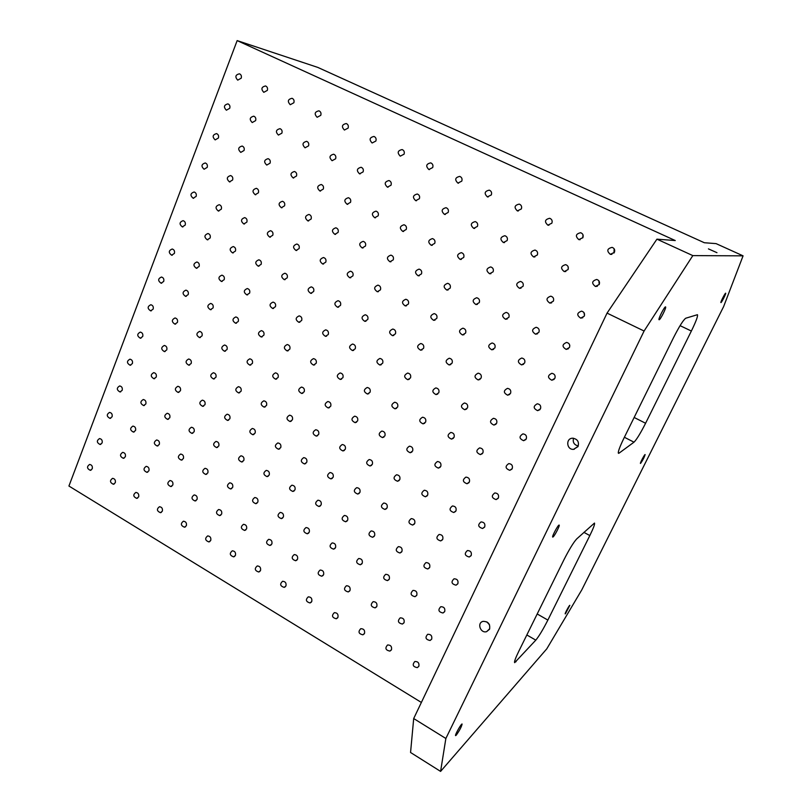 <?xml version="1.0" encoding="UTF-8"?>
<svg xmlns="http://www.w3.org/2000/svg" width="812" height="812" viewBox="0 0 812 812"><rect width="100%" height="100%" fill="white"/><g stroke="black" fill="none" stroke-linecap="round" stroke-linejoin="round"><path stroke-width="1.22" d="M445.859 738.484L413.694 718.549L410.557 752.491L440.591 771.4L445.859 738.484L644.089 331.022L607.051 313.117L656.928 239.164L692.819 255.607L743.071 255.841L716.082 243.62L704.339 242.737L317.766 67.396L237.155 40.6L675.249 240.545L656.928 239.164M743.071 255.841L723.624 306.591L581.788 589.877L546.791 648.829L440.591 771.4M644.089 331.022L692.819 255.607M576.753 538.874C573.505 542.396 569.202 549.44 563.822 560.016L518.787 651.285C515.468 658.116 514.087 661.912 514.656 662.673L535.798 640.15C539.067 636.161 543.086 629.473 547.867 620.084L589.827 535.565C593.46 528.145 595.003 523.984 594.475 523.07L576.753 538.874M565.477 613.699L569.831 605.326C569.476 604.838 564.614 613.831 565.213 613.892L565.477 613.699M456.242 735.164C459.582 730.485 461.531 726.77 462.099 724.03C461.439 723.228 454.598 735.388 455.593 735.621L456.242 735.164M553.084 536.935C554.779 535.676 560.128 525.252 559.153 525.1C558.362 524.278 551.602 536.864 552.718 537.087L553.084 536.935M659.192 319.745C660.481 319.664 666.733 307.088 665.566 306.916C664.652 306.083 657.842 319.563 659.07 319.735L659.192 319.745M720.954 302.582C721.614 302.592 726.334 293.233 725.674 293.203C725.228 292.706 720.224 302.551 720.904 302.582L720.954 302.582M640.597 463.378C642.86 460.12 644.363 457.186 645.114 454.568C644.698 454.07 639.805 463.388 640.455 463.439L640.597 463.378M619.109 453.116L633.989 442.185C636.598 439.637 640.465 433.334 645.591 423.255L691.367 331.042C696.016 321.481 698.046 316.041 697.447 314.701L685.744 318.223C683.328 319.928 679.218 326.475 673.412 337.893L623.89 438.267C619.576 447.199 617.77 452.223 618.46 453.329L619.109 453.116L618.247 452.67M241.205 78.196L237.713 80.144C234.8 76.876 235.389 74.765 239.489 73.811C241.194 74.643 241.773 76.105 241.205 78.196M267.331 90.386L263.788 92.335C260.825 89.056 261.413 86.925 265.585 85.96C267.321 86.803 267.909 88.275 267.331 90.386M293.853 102.759L290.26 104.718C287.235 101.409 287.844 99.267 292.066 98.293C293.842 99.145 294.441 100.637 293.853 102.759M320.77 115.324L317.137 117.283C314.051 113.954 314.66 111.802 318.964 110.818C320.77 111.68 321.379 113.183 320.77 115.324M348.115 128.083L344.42 130.042C341.284 126.702 341.893 124.53 346.267 123.536C348.115 124.398 348.734 125.921 348.115 128.083M375.865 141.034L372.129 142.993C368.932 139.644 369.551 137.461 373.987 136.446C375.875 137.319 376.504 138.852 375.865 141.034M404.061 154.189L400.275 156.158C397.007 152.788 397.626 150.585 402.133 149.56C404.071 150.433 404.711 151.986 404.061 154.189M432.694 167.556L428.858 169.525C425.518 166.135 426.148 163.922 430.725 162.867C432.705 163.76 433.364 165.323 432.694 167.556M461.784 181.127L457.897 183.096C454.487 179.706 455.116 177.473 459.775 176.397C461.795 177.29 462.464 178.873 461.784 181.127M491.331 194.921L487.403 196.89C483.922 193.489 484.541 191.236 489.281 190.14C491.351 191.043 492.031 192.637 491.331 194.921M521.355 208.928L517.386 210.907C513.823 207.496 514.443 205.223 519.254 204.106C521.375 205.01 522.075 206.613 521.355 208.928M551.866 223.168L547.867 225.157C544.202 221.737 544.822 219.453 549.704 218.286C551.886 219.199 552.607 220.823 551.866 223.168M582.884 237.642L578.834 239.631C575.089 236.221 575.688 233.907 580.651 232.709C582.894 233.623 583.635 235.267 582.884 237.642M614.4 252.349L610.33 254.349C606.473 250.938 607.061 248.614 612.106 247.366C614.42 248.279 615.181 249.944 614.4 252.349M229.735 108.28L226.375 110.209C223.381 107.062 223.899 104.951 227.928 103.875C229.694 104.687 230.293 106.149 229.735 108.28M255.618 120.623L252.217 122.551C249.162 119.394 249.68 117.273 253.78 116.177C255.577 116.989 256.186 118.471 255.618 120.623M281.886 133.148L278.435 135.076C275.329 131.909 275.857 129.768 280.008 128.672C281.845 129.484 282.474 130.976 281.886 133.148M308.55 145.866L305.068 147.804C301.891 144.617 302.419 142.465 306.642 141.339C308.519 142.161 309.149 143.673 308.55 145.866M335.63 158.776L332.098 160.715C328.86 157.518 329.388 155.356 333.671 154.209C335.589 155.041 336.239 156.564 335.63 158.776M363.116 171.88L359.543 173.829C356.245 170.621 356.762 168.439 361.117 167.272C363.086 168.104 363.746 169.647 363.116 171.88M391.029 185.197L387.425 187.146C384.046 183.928 384.563 181.736 388.989 180.538C390.998 181.38 391.678 182.933 391.029 185.197M419.378 198.707L415.734 200.665C412.283 197.448 412.8 195.235 417.287 194.007C419.347 194.86 420.048 196.423 419.378 198.707M448.173 212.439L444.489 214.398C440.957 211.191 441.474 208.948 446.032 207.689C448.143 208.542 448.853 210.125 448.173 212.439M477.426 226.396L473.711 228.355C470.097 225.147 470.595 222.884 475.223 221.595C477.395 222.447 478.126 224.041 477.426 226.396M507.145 240.565L503.399 242.534C499.695 239.327 500.182 237.053 504.881 235.713C507.104 236.566 507.865 238.18 507.145 240.565M537.351 254.968L533.575 256.937C529.769 253.74 530.246 251.456 535.017 250.066C537.3 250.908 538.082 252.552 537.351 254.968M568.035 269.594L564.238 271.584C560.331 268.407 560.787 266.092 565.629 264.641C567.984 265.494 568.786 267.138 568.035 269.594M599.226 284.474L595.419 286.463C591.39 283.307 591.826 280.972 596.729 279.46C599.165 280.302 599.997 281.977 599.226 284.474M218.398 137.999L215.17 139.908C212.105 136.883 212.551 134.782 216.51 133.594C218.326 134.366 218.956 135.837 218.398 137.999M244.047 150.484L240.778 152.392C237.652 149.367 238.099 147.246 242.118 146.038C243.965 146.82 244.615 148.302 244.047 150.484M270.071 163.161L266.762 165.069C263.575 162.035 264.022 159.903 268.102 158.675C269.99 159.456 270.65 160.959 270.071 163.161M296.481 176.021L293.142 177.94C289.884 174.895 290.331 172.753 294.472 171.494C296.41 172.286 297.08 173.798 296.481 176.021M323.298 189.084L319.918 191.003C316.599 187.958 317.035 185.796 321.237 184.507C323.217 185.298 323.907 186.831 323.298 189.084M350.52 202.34L347.11 204.269C343.72 201.224 344.146 199.041 348.419 197.722C350.449 198.514 351.149 200.056 350.52 202.34M378.169 215.809L374.728 217.738C371.257 214.693 371.683 212.49 376.007 211.14C378.087 211.932 378.808 213.495 378.169 215.809M406.233 229.471L402.772 231.41C399.21 228.365 399.626 226.152 404.021 224.762C406.152 225.563 406.893 227.137 406.233 229.471M434.745 243.356L431.253 245.305C427.609 242.27 428.015 240.027 432.471 238.596C434.664 239.398 435.425 240.981 434.745 243.356M463.703 257.465L460.191 259.414C456.456 256.389 456.841 254.136 461.358 252.654C463.611 253.445 464.393 255.049 463.703 257.465M493.128 271.787L489.595 273.745C485.759 270.741 486.134 268.467 490.702 266.925C493.026 267.716 493.828 269.34 493.128 271.787M523.019 286.352L519.467 288.311C515.529 285.327 515.884 283.033 520.512 281.429C522.908 282.221 523.74 283.855 523.019 286.352M553.388 301.14L549.836 303.099C545.786 300.156 546.1 297.842 550.8 296.167C553.266 296.948 554.129 298.603 553.388 301.14M584.254 316.172L580.702 318.142C576.53 315.239 576.814 312.904 581.565 311.138C584.122 311.909 585.016 313.584 584.254 316.172M207.202 167.373L204.096 169.251C200.97 166.348 201.346 164.257 205.233 162.958C207.09 163.699 207.75 165.171 207.202 167.373M232.608 180L229.471 181.888C226.284 178.985 226.66 176.864 230.598 175.544C232.496 176.295 233.166 177.777 232.608 180M258.389 192.809L255.222 194.707C251.964 191.794 252.339 189.673 256.328 188.313C258.277 189.064 258.967 190.566 258.389 192.809M284.555 205.822L281.358 207.72C278.029 204.807 278.394 202.665 282.454 201.285C284.444 202.036 285.144 203.548 284.555 205.822M311.118 219.027L307.9 220.925C304.49 218.022 304.845 215.86 308.956 214.439C311.006 215.2 311.717 216.723 311.118 219.027M338.086 232.425L334.838 234.333C331.357 231.43 331.702 229.258 335.874 227.796C337.965 228.558 338.705 230.1 338.086 232.425M365.461 246.036L362.193 247.944C358.63 245.062 358.955 242.859 363.187 241.357C365.339 242.118 366.09 243.671 365.461 246.036M393.252 259.85L389.963 261.768C386.319 258.896 386.634 256.683 390.917 255.13C393.13 255.881 393.901 257.455 393.252 259.85M421.489 273.888L418.18 275.806C414.445 272.944 414.739 270.721 419.083 269.117C421.347 269.858 422.149 271.452 421.489 273.888M450.163 288.138L446.844 290.067C443.007 287.225 443.281 284.982 447.676 283.317C450.01 284.058 450.843 285.662 450.163 288.138M479.283 302.622L475.954 304.541C472.016 301.739 472.269 299.476 476.715 297.74C479.121 298.481 479.983 300.105 479.283 302.622M508.87 317.319L505.541 319.258C501.491 316.487 501.714 314.203 506.211 312.397C508.698 313.117 509.581 314.762 508.87 317.319M538.924 332.27L535.605 334.209C531.444 331.489 531.627 329.175 536.164 327.287C538.742 327.997 539.665 329.652 538.924 332.27M569.476 347.455L566.167 349.393C561.884 346.734 562.026 344.41 566.603 342.42C569.263 343.1 570.227 344.785 569.476 347.455M196.139 196.392L193.154 198.25C189.967 195.469 190.282 193.378 194.088 191.977C195.996 192.688 196.677 194.159 196.139 196.392M221.311 209.161L218.306 211.018C215.048 208.237 215.353 206.136 219.22 204.695C221.168 205.416 221.869 206.898 221.311 209.161M246.858 222.112L243.823 223.98C240.504 221.199 240.799 219.078 244.706 217.606C246.706 218.326 247.416 219.829 246.858 222.112M272.781 235.257L269.726 237.124C266.326 234.353 266.61 232.222 270.579 230.709C272.629 231.43 273.36 232.942 272.781 235.257M299.09 248.604L296.015 250.472C292.543 247.711 292.817 245.559 296.837 244.016C298.928 244.727 299.679 246.259 299.09 248.604M325.795 262.144L322.699 264.022C319.157 261.271 319.41 259.099 323.48 257.516C325.632 258.226 326.404 259.769 325.795 262.144M352.905 275.897L349.799 277.775C346.166 275.045 346.409 272.862 350.53 271.218C352.743 271.918 353.535 273.482 352.905 275.897M380.442 289.854L377.316 291.741C373.591 289.031 373.814 286.829 377.986 285.134C380.26 285.834 381.082 287.407 380.442 289.854M408.395 304.033L405.269 305.921C401.443 303.241 401.646 301.019 405.858 299.263C408.203 299.953 409.045 301.546 408.395 304.033M436.785 318.426L433.649 320.324C429.731 317.675 429.903 315.432 434.166 313.605C436.582 314.285 437.455 315.898 436.785 318.426M465.611 333.052L462.485 334.95C458.465 332.341 458.597 330.078 462.911 328.18C465.398 328.85 466.301 330.474 465.611 333.052M494.904 347.901L491.788 349.81C487.647 347.242 487.748 344.968 492.092 342.979C494.67 343.628 495.604 345.273 494.904 347.901M524.653 362.994L521.558 364.903C517.295 362.396 517.356 360.102 521.74 358.021C524.4 358.65 525.374 360.305 524.653 362.994M554.89 378.321L551.815 380.229C547.43 377.803 547.44 375.489 551.845 373.297C554.606 373.896 555.621 375.58 554.89 378.321M185.197 225.066L182.335 226.903C179.107 224.234 179.35 222.153 183.076 220.651C185.024 221.331 185.735 222.813 185.197 225.066M210.146 237.967L207.263 239.804C203.954 237.145 204.198 235.044 207.973 233.511C209.963 234.191 210.694 235.683 210.146 237.967M235.45 251.06L232.557 252.897C229.177 250.248 229.4 248.137 233.227 246.554C235.267 247.234 236.018 248.736 235.45 251.06M261.139 264.336L258.216 266.184C254.765 263.545 254.978 261.413 258.855 259.799C260.946 260.469 261.708 261.992 261.139 264.336M287.204 277.816L284.271 279.663C280.739 277.044 280.932 274.892 284.86 273.228C287.012 273.908 287.793 275.43 287.204 277.816M313.655 291.498L310.712 293.345C307.098 290.747 307.281 288.585 311.24 286.869C313.452 287.529 314.264 289.082 313.655 291.498M340.512 305.383L337.559 307.24C333.864 304.662 334.016 302.48 338.025 300.704C340.299 301.364 341.131 302.927 340.512 305.383M367.775 319.481L364.821 321.339C361.035 318.791 361.157 316.599 365.217 314.762C367.552 315.411 368.404 316.984 367.775 319.481M395.464 333.803L392.5 335.66C388.613 333.143 388.725 330.931 392.815 329.033C395.221 329.672 396.104 331.255 395.464 333.803M423.57 348.338L420.616 350.195C416.627 347.719 416.698 345.496 420.829 343.517C423.316 344.136 424.229 345.75 423.57 348.338M452.122 363.096L449.178 364.964C445.088 362.538 445.118 360.295 449.28 358.234C451.848 358.833 452.791 360.457 452.122 363.096M481.11 378.087L478.197 379.955C473.985 377.59 473.975 375.327 478.166 373.175C480.816 373.753 481.8 375.398 481.11 378.087M510.565 393.323L507.673 395.19C503.349 392.896 503.288 390.613 507.5 388.359C510.251 388.907 511.276 390.572 510.565 393.323M540.487 408.801L537.635 410.659C533.179 408.446 533.068 406.162 537.29 403.787C540.142 404.305 541.208 405.98 540.487 408.801M174.387 253.415L171.647 255.222C168.368 252.664 168.551 250.593 172.195 249C174.184 249.649 174.915 251.121 174.387 253.415M199.113 266.448L196.352 268.254C193.002 265.707 193.175 263.626 196.859 261.992C198.899 262.631 199.65 264.123 199.113 266.448M224.193 279.663L221.412 281.47C217.992 278.942 218.144 276.841 221.879 275.166C223.97 275.806 224.741 277.308 224.193 279.663M249.639 293.071L246.848 294.888C243.356 292.381 243.488 290.26 247.264 288.534C249.416 289.173 250.197 290.686 249.639 293.071M275.461 306.682L272.67 308.499C269.087 306.012 269.208 303.881 273.025 302.105C275.227 302.734 276.039 304.256 275.461 306.682M301.668 320.496L298.867 322.313C295.203 319.857 295.304 317.705 299.161 315.868C301.425 316.487 302.257 318.03 301.668 320.496M328.271 334.514L325.47 336.341C321.714 333.905 321.785 331.743 325.683 329.845C328.018 330.454 328.87 332.017 328.271 334.514M355.27 348.754L352.479 350.571C348.632 348.175 348.673 345.993 352.611 344.034C355.006 344.633 355.889 346.206 355.27 348.754M382.685 363.197L379.894 365.024C375.956 362.67 375.966 360.477 379.935 358.437C382.401 359.016 383.325 360.609 382.685 363.197M410.527 377.874L407.746 379.691C403.706 377.387 403.676 375.174 407.675 373.063C410.222 373.621 411.166 375.225 410.527 377.874M438.795 392.764L436.034 394.591C431.882 392.348 431.811 390.115 435.831 387.913C438.47 388.451 439.454 390.075 438.795 392.764M467.499 407.898L464.768 409.725C460.505 407.543 460.394 405.3 464.423 402.996C467.144 403.503 468.169 405.147 467.499 407.898M496.66 423.265L493.96 425.082C489.585 422.991 489.413 420.738 493.463 418.312C496.274 418.799 497.34 420.443 496.66 423.265M526.277 438.876L523.628 440.693C519.122 438.693 518.898 436.42 522.938 433.882C525.861 434.318 526.978 435.983 526.277 438.876M163.709 281.429L161.08 283.205C157.761 280.769 157.883 278.709 161.446 277.024C163.466 277.633 164.227 279.105 163.709 281.429M188.201 294.583L185.562 296.36C182.172 293.934 182.284 291.863 185.887 290.138C187.958 290.747 188.739 292.229 188.201 294.583M213.059 307.931L210.409 309.707C206.938 307.301 207.03 305.21 210.673 303.434C212.805 304.043 213.597 305.535 213.059 307.931M238.271 321.471L235.612 323.247C232.07 320.862 232.141 318.761 235.825 316.934C238.007 317.533 238.829 319.045 238.271 321.471M263.859 335.204L261.2 336.99C257.577 334.635 257.617 332.514 261.342 330.626C263.585 331.215 264.428 332.747 263.859 335.204M289.823 349.15L287.164 350.936C283.459 348.602 283.479 346.47 287.225 344.521C289.539 345.1 290.402 346.643 289.823 349.15M316.172 363.299L313.513 365.085C309.717 362.791 309.717 360.64 313.493 358.63C315.878 359.198 316.771 360.751 316.172 363.299M342.928 377.661L340.269 379.448C336.381 377.194 336.351 375.032 340.157 372.952C342.603 373.5 343.527 375.063 342.928 377.661M370.079 392.237L367.44 394.023C363.451 391.82 363.38 389.648 367.217 387.486C369.744 388.014 370.698 389.598 370.079 392.237M397.647 407.035L395.028 408.822C390.937 406.68 390.826 404.488 394.683 402.234C397.291 402.742 398.276 404.346 397.647 407.035M425.64 422.067L423.042 423.854C418.85 421.773 418.687 419.571 422.565 417.226C425.255 417.703 426.28 419.317 425.64 422.067M454.06 437.333L451.502 439.109C447.199 437.11 446.986 434.887 450.863 432.441C453.654 432.887 454.71 434.522 454.06 437.333M482.927 452.832L480.41 454.598C475.994 452.69 475.72 450.457 479.608 447.899C482.49 448.305 483.597 449.949 482.927 452.832M512.25 468.575L509.794 470.331C505.247 468.534 504.912 466.281 508.789 463.601C511.773 463.967 512.93 465.621 512.25 468.575M153.143 309.128L150.626 310.864C147.276 308.54 147.337 306.489 150.819 304.723C152.879 305.302 153.661 306.774 153.143 309.128M177.432 322.405L174.905 324.15C171.474 321.836 171.525 319.766 175.037 317.949C177.148 318.527 177.95 320.009 177.432 322.405M202.056 335.863L199.529 337.609C196.027 335.326 196.047 333.245 199.6 331.377C201.772 331.946 202.584 333.448 202.056 335.863M227.045 349.525L224.508 351.271C220.935 349.018 220.935 346.917 224.518 344.998C226.741 345.557 227.583 347.069 227.045 349.525M252.4 363.39L249.863 365.136C246.209 362.903 246.178 360.802 249.791 358.823C252.085 359.361 252.948 360.893 252.4 363.39M278.12 377.448L275.593 379.204C271.847 377.012 271.797 374.89 275.441 372.84C277.795 373.378 278.689 374.911 278.12 377.448M304.226 391.729L301.709 393.475C297.872 391.323 297.791 389.192 301.465 387.07C303.881 387.588 304.804 389.141 304.226 391.729M330.728 406.213L328.21 407.959C324.292 405.858 324.181 403.706 327.865 401.514C330.362 402.011 331.316 403.584 330.728 406.213M357.615 420.92L355.128 422.666C351.109 420.616 350.957 418.454 354.661 416.18C357.239 416.657 358.224 418.231 357.615 420.92M384.918 435.841L382.452 437.587C378.341 435.608 378.138 433.425 381.863 431.06C384.512 431.507 385.538 433.111 384.918 435.841M412.638 451.005L410.202 452.741C405.98 450.822 405.736 448.64 409.461 446.174C412.202 446.59 413.267 448.204 412.638 451.005M440.784 466.392L438.389 468.118C434.065 466.291 433.76 464.088 437.485 461.52C440.317 461.906 441.423 463.53 440.784 466.392M469.377 482.013L467.022 483.739C462.586 482.003 462.221 479.801 465.936 477.111C468.869 477.446 470.016 479.08 469.377 482.013M498.406 497.888L496.112 499.593C491.554 497.969 491.128 495.756 494.823 492.945C497.857 493.229 499.055 494.884 498.406 497.888M142.709 336.503L140.293 338.208C136.913 335.985 136.923 333.945 140.314 332.098C142.415 332.656 143.206 334.118 142.709 336.503M166.775 349.891L164.359 351.606C160.908 349.404 160.888 347.353 164.318 345.455C166.46 345.993 167.282 347.475 166.775 349.891M191.185 363.482L188.77 365.187C185.237 363.015 185.207 360.954 188.658 358.995C190.861 359.533 191.703 361.025 191.185 363.482M215.941 377.255L213.526 378.971C209.922 376.829 209.861 374.748 213.343 372.738C215.606 373.256 216.479 374.768 215.941 377.255M241.062 391.242L238.657 392.947C234.972 390.846 234.881 388.755 238.393 386.674C240.717 387.182 241.611 388.704 241.062 391.242M266.559 405.421L264.154 407.137C260.388 405.066 260.266 402.965 263.798 400.823C266.194 401.311 267.107 402.843 266.559 405.421M292.421 419.814L290.026 421.529C286.169 419.51 286.017 417.388 289.569 415.176C292.036 415.642 292.99 417.195 292.421 419.814M318.669 434.42L316.294 436.135C312.346 434.166 312.163 432.035 315.726 429.741C318.263 430.187 319.248 431.751 318.669 434.42M345.313 449.249L342.958 450.954C338.919 449.046 338.685 446.904 342.268 444.529C344.877 444.946 345.892 446.529 345.313 449.249M372.353 464.302L370.028 465.997C365.897 464.159 365.613 462.008 369.196 459.531C371.896 459.927 372.952 461.52 372.353 464.302M399.808 479.577L397.525 481.272C393.282 479.506 392.957 477.344 396.54 474.776C399.321 475.132 400.407 476.735 399.808 479.577M427.68 495.087L425.437 496.771C421.093 495.097 420.707 492.925 424.28 490.245C427.163 490.57 428.289 492.184 427.68 495.087M455.989 510.839L453.796 512.504C449.34 510.941 448.894 508.759 452.446 505.967C455.43 506.231 456.608 507.855 455.989 510.839M484.723 526.836L482.592 528.49C478.035 527.029 477.517 524.846 481.039 521.923C484.125 522.136 485.353 523.781 484.723 526.836M132.386 363.563L130.082 365.238C126.672 363.116 126.631 361.096 129.93 359.168C132.062 359.686 132.874 361.157 132.386 363.563M156.239 377.072L153.935 378.747C150.464 376.656 150.393 374.616 153.722 372.637C155.904 373.144 156.746 374.626 156.239 377.072M180.437 390.765L178.122 392.45C174.58 390.379 174.489 388.329 177.848 386.299C180.081 386.796 180.944 388.288 180.437 390.765M204.979 404.66L202.675 406.345C199.052 404.315 198.93 402.244 202.31 400.154C204.604 400.641 205.497 402.143 204.979 404.66M229.867 418.759L227.573 420.433C223.868 418.444 223.726 416.373 227.127 414.211C229.481 414.678 230.405 416.191 229.867 418.759M255.13 433.06L252.847 434.735C249.061 432.786 248.878 430.705 252.299 428.472C254.724 428.919 255.668 430.451 255.13 433.06M280.759 447.574L278.486 449.239C274.618 447.351 274.395 445.25 277.836 442.946C280.333 443.372 281.307 444.915 280.759 447.574M306.763 462.292L304.51 463.967C300.552 462.129 300.298 460.018 303.739 457.633C306.317 458.029 307.322 459.582 306.763 462.292M333.153 477.243L330.931 478.897C326.881 477.131 326.576 475.01 330.027 472.533C332.676 472.909 333.722 474.472 333.153 477.243M359.939 492.407L357.747 494.061C353.606 492.366 353.25 490.225 356.701 487.667C359.442 488.002 360.518 489.585 359.939 492.407M387.131 507.804L384.979 509.449C380.737 507.835 380.331 505.693 383.772 503.024C386.593 503.328 387.72 504.922 387.131 507.804M414.739 523.436L412.628 525.07C408.284 523.537 407.827 521.395 411.248 518.614C414.161 518.878 415.328 520.482 414.739 523.436M442.763 539.31L440.713 540.924C436.267 539.503 435.739 537.341 439.14 534.458C442.154 534.661 443.362 536.275 442.763 539.31M471.224 555.418L469.234 557.012C464.687 555.712 464.088 553.551 467.448 550.536C470.564 550.688 471.823 552.312 471.224 555.418M122.186 390.318L119.973 391.963C116.552 389.943 116.461 387.933 119.679 385.933C121.83 386.421 122.663 387.882 122.186 390.318M145.835 403.94L143.622 405.584C140.131 403.584 140.009 401.564 143.257 399.514C145.46 399.991 146.322 401.463 145.835 403.94M169.809 417.744L167.607 419.388C164.044 417.429 163.892 415.399 167.16 413.288C169.424 413.744 170.307 415.236 169.809 417.744M194.139 431.751L191.936 433.395C188.303 431.476 188.12 429.426 191.409 427.254C193.733 427.701 194.647 429.203 194.139 431.751M218.804 445.961L216.621 447.605C212.906 445.717 212.693 443.667 215.992 441.423C218.387 441.85 219.321 443.362 218.804 445.961M243.833 460.374L241.661 462.008C237.865 460.181 237.622 458.11 240.941 455.806C243.397 456.212 244.361 457.735 243.833 460.374M269.229 475L267.077 476.634C263.19 474.858 262.915 472.777 266.234 470.392C268.762 470.767 269.767 472.31 269.229 475M294.989 489.839L292.868 491.463C288.899 489.748 288.575 487.657 291.904 485.19C294.502 485.546 295.538 487.088 294.989 489.839M321.136 504.891L319.045 506.515C314.985 504.861 314.62 502.76 317.939 500.212C320.628 500.527 321.694 502.09 321.136 504.891M347.678 520.177L345.618 521.781C341.466 520.218 341.05 518.107 344.359 515.458C347.13 515.742 348.236 517.315 347.678 520.177M374.606 535.687L372.586 537.28C368.343 535.798 367.877 533.677 371.175 530.926C374.027 531.18 375.174 532.763 374.606 535.687M401.95 551.429L399.981 553.013C395.637 551.622 395.109 549.501 398.387 546.638C401.331 546.841 402.519 548.435 401.95 551.429M429.71 567.415L427.792 568.979C423.356 567.7 422.758 565.568 426.006 562.594C429.051 562.746 430.279 564.35 429.71 567.415M457.887 583.645L456.039 585.188C451.502 584.021 450.833 581.899 454.04 578.804C457.176 578.885 458.465 580.499 457.887 583.645M112.097 416.769L109.975 418.383C106.555 416.454 106.402 414.455 109.539 412.405C111.711 412.851 112.563 414.313 112.097 416.769M135.543 430.492L133.422 432.106C129.93 430.208 129.758 428.208 132.904 426.087C135.137 426.533 136.02 427.995 135.543 430.492M159.314 444.418L157.203 446.021C153.63 444.164 153.427 442.144 156.604 439.972C158.888 440.398 159.802 441.88 159.314 444.418M183.421 458.526L181.32 460.14C177.676 458.313 177.442 456.283 180.629 454.05C182.984 454.456 183.918 455.948 183.421 458.526M207.872 472.848L205.791 474.452C202.066 472.675 201.802 470.635 205 468.331C207.415 468.717 208.369 470.219 207.872 472.848M232.679 487.373L230.608 488.966C226.802 487.241 226.507 485.19 229.715 482.815C232.202 483.181 233.186 484.693 232.679 487.373M257.84 502.1L255.8 503.694C251.913 502.029 251.568 499.969 254.785 497.512C257.333 497.847 258.358 499.38 257.84 502.1M283.368 517.051L281.348 518.635C277.379 517.031 277.004 514.96 280.211 512.423C282.84 512.727 283.895 514.27 283.368 517.051M309.27 532.215L307.291 533.788C303.231 532.266 302.805 530.185 306.002 527.556C308.712 527.83 309.808 529.383 309.27 532.215M335.559 547.613L333.61 549.166C329.469 547.724 328.992 545.634 332.179 542.913C334.97 543.147 336.097 544.71 335.559 547.613M362.243 563.234L360.335 564.776C356.103 563.416 355.565 561.325 358.731 558.504C361.614 558.697 362.781 560.27 362.243 563.234M389.324 579.088L387.466 580.61C383.142 579.352 382.543 577.261 385.69 574.328C388.654 574.47 389.872 576.053 389.324 579.088M416.81 595.186L415.013 596.688C410.598 595.541 409.938 593.44 413.034 590.395C416.099 590.486 417.358 592.08 416.81 595.186M444.722 611.527L442.987 612.999C438.48 611.974 437.749 609.873 440.794 606.706C443.961 606.737 445.27 608.34 444.722 611.527M102.129 442.926L100.099 444.509C96.658 442.662 96.466 440.683 99.511 438.571C101.713 438.998 102.576 440.449 102.129 442.926M125.363 456.76L123.343 458.333C119.841 456.527 119.618 454.537 122.673 452.365C124.936 452.771 125.83 454.233 125.363 456.76M148.931 470.777L146.921 472.351C143.338 470.584 143.085 468.585 146.17 466.352C148.484 466.738 149.398 468.219 148.931 470.777M172.824 484.997L170.825 486.571C167.181 484.845 166.896 482.835 169.982 480.531C172.357 480.907 173.301 482.389 172.824 484.997M197.062 499.421L195.083 500.984C191.348 499.309 191.033 497.289 194.129 494.924C196.575 495.269 197.549 496.771 197.062 499.421M221.646 514.047L219.687 515.61C215.88 513.986 215.525 511.956 218.621 509.51C221.128 509.834 222.143 511.347 221.646 514.047M246.584 528.886L244.645 530.439C240.758 528.876 240.362 526.836 243.468 524.319C246.046 524.613 247.081 526.135 246.584 528.886M271.878 543.938L269.97 545.481C266.001 543.989 265.565 541.939 268.66 539.33C271.309 539.604 272.385 541.137 271.878 543.938M297.547 559.214L295.669 560.747C291.62 559.326 291.132 557.276 294.218 554.576C296.948 554.809 298.055 556.352 297.547 559.214M323.592 574.713L321.755 576.226C317.614 574.896 317.086 572.836 320.151 570.044C322.963 570.227 324.11 571.79 323.592 574.713M350.023 590.446L348.226 591.938C344.004 590.7 343.415 588.629 346.45 585.736C349.353 585.878 350.54 587.452 350.023 590.446M376.839 606.402L375.103 607.883C370.8 606.737 370.14 604.666 373.144 601.672C376.139 601.763 377.367 603.346 376.839 606.402M404.071 622.611L402.387 624.063C397.992 623.027 397.281 620.957 400.235 617.851C403.32 617.881 404.599 619.475 404.071 622.611M431.71 639.054L430.096 640.485C425.62 639.572 424.828 637.501 427.731 634.273C430.908 634.243 432.238 635.837 431.71 639.054M92.263 468.788L90.315 470.341C86.874 468.585 86.64 466.616 89.604 464.444C91.817 464.84 92.71 466.291 92.263 468.788M115.304 482.724L113.365 484.267C109.864 482.551 109.59 480.572 112.563 478.339C114.847 478.715 115.751 480.176 115.304 482.724M138.669 496.842L136.741 498.385C133.168 496.711 132.863 494.721 135.848 492.427C138.182 492.793 139.126 494.264 138.669 496.842M162.349 511.164L160.451 512.697C156.797 511.073 156.462 509.083 159.456 506.718C161.852 507.053 162.816 508.535 162.349 511.164M186.374 525.689L184.486 527.221C180.761 525.638 180.396 523.638 183.39 521.202C185.857 521.517 186.851 523.019 186.374 525.689M210.744 540.416L208.877 541.939C205.071 540.416 204.675 538.407 207.669 535.9C210.196 536.194 211.221 537.696 210.744 540.416M235.45 555.357L233.612 556.87C229.735 555.418 229.288 553.398 232.283 550.81C234.881 551.064 235.937 552.586 235.45 555.357M260.52 570.521L258.713 572.013C254.755 570.633 254.268 568.603 257.252 565.934C259.921 566.157 261.017 567.689 260.52 570.521M285.956 585.899L284.18 587.38C280.14 586.071 279.612 584.031 282.576 581.28C285.327 581.463 286.453 583.006 285.956 585.899M311.757 601.499L310.022 602.961C305.911 601.733 305.322 599.692 308.266 596.85C311.097 596.993 312.255 598.545 311.757 601.499M337.944 617.323L336.259 618.774C332.057 617.638 331.408 615.597 334.331 612.654C337.244 612.745 338.442 614.308 337.944 617.323M364.517 633.39L362.883 634.822C358.599 633.786 357.899 631.746 360.772 628.691C363.776 628.732 365.024 630.305 364.517 633.39M391.485 649.702L389.912 651.102C385.548 650.179 384.776 648.128 387.598 644.972C390.694 644.961 391.993 646.535 391.485 649.702M418.86 666.246L417.348 667.626C412.902 666.814 412.07 664.774 414.83 661.506C418.028 661.425 419.368 663.008 418.86 666.246M421.377 702.451L68.929 486.033L237.155 40.6M574.257 449.28L574.5 448.772M413.694 718.549L607.051 313.117M489.504 629.259L486.621 631.655C480.43 633.624 476.695 622.763 483.079 621.363C488.296 621.464 490.438 624.093 489.504 629.259M578.073 446.397L573.556 449.351C566.441 449.929 565.538 438.145 572.714 438.206C577.474 439.018 579.26 441.748 578.073 446.397M716.966 252.684L708.44 248.888L716.966 252.684M489.555 624.885L486.875 621.89M578.256 445.971C574.145 444.905 572.562 442.327 573.516 438.247M568.167 266.864L568.217 269.117M598.901 280.83L599.195 284.535M583.97 312.62L584.498 315.472M569.415 344.329L569.801 345.679M614.136 248.776L613.973 253.05M583.006 234.851L582.752 237.896M523.638 440.693L525.841 439.576M624.387 437.262L633.989 442.185M589.827 535.565L583.909 532.357M537.199 613.973L547.867 620.084M680.08 325.653L691.367 331.042M526.846 634.964L535.798 640.15M514.717 660.917L516.077 661.719M634.152 417.469L645.591 423.255M390.958 261.758L389.963 261.768M365.989 321.197L364.821 321.339M393.81 335.447L392.5 335.66M338.614 307.139L337.559 307.24M422.078 349.901L420.616 350.195M450.812 364.558L449.178 364.964M480.024 379.407L478.197 379.955M509.723 394.439L507.673 395.19M539.899 409.664L537.635 410.659M172.266 255.222L171.647 255.222M197.032 268.244L196.352 268.254M222.163 281.439L221.412 281.47M247.67 294.837L246.848 294.888M273.573 308.428L272.67 308.499M299.872 322.202L298.867 322.313M326.576 336.178L325.47 336.341M353.697 350.358L352.479 350.571M381.254 364.73L379.894 365.024M409.248 379.305L407.746 379.691M437.698 394.084L436.034 394.591M466.606 409.055L464.768 409.725M495.99 424.219L493.96 425.082M161.74 283.185L161.08 283.205M186.283 296.319L185.562 296.36M211.191 309.646L210.409 309.707M236.475 323.166L235.612 323.247M262.144 336.868L261.2 336.99M288.199 350.764L287.164 350.936M314.66 364.862L313.513 365.085M341.527 379.163L340.269 379.448M368.821 393.658L367.44 394.023M396.55 408.355L395.028 408.822M424.706 423.245L423.042 423.854M453.319 438.338L451.502 439.109M482.389 453.634L480.41 454.598M511.915 469.123L509.794 470.331M151.326 310.813L150.626 310.864M175.656 324.069L174.905 324.15M200.351 337.518L199.529 337.609M225.401 351.149L224.508 351.271M250.837 364.974L249.863 365.136M276.659 378.991L275.593 379.204M302.876 393.201L301.709 393.475M329.489 407.614L328.21 407.959M356.519 422.23L355.128 422.666M383.974 437.039L382.452 437.587M411.857 452.061L410.202 452.741M440.175 467.276L438.389 468.118M468.94 482.704L467.022 483.739M498.152 498.324L496.112 499.593M141.014 338.137L140.293 338.208M165.14 351.505L164.359 351.606M189.612 365.055L188.77 365.187M214.449 378.808L213.526 378.971M239.652 392.744L238.657 392.947M265.24 406.873L264.154 407.137M291.214 421.205L290.026 421.529M317.573 435.729L316.294 436.135M344.349 450.457L342.958 450.954M371.531 465.388L370.028 465.997M399.139 480.531L397.525 481.272M427.163 495.868L425.437 496.771M455.633 511.418L453.796 512.504M484.541 527.181L482.592 528.49M130.823 365.136L130.082 365.238M154.737 378.615L153.935 378.747M178.995 392.277L178.122 392.45M203.609 406.142L202.675 406.345M228.588 420.19L227.573 420.433M253.933 434.43L252.847 434.735M279.663 448.874L278.486 449.239M305.789 463.51L304.51 463.967M332.301 478.349L330.931 478.897M359.219 493.402L357.747 494.061M386.553 508.657L384.979 509.449M414.303 524.116L412.628 525.07M442.479 539.797L440.713 540.924M471.082 555.692L469.234 557.012M120.734 391.831L119.973 391.963M144.434 405.421L143.622 405.584M168.48 419.195L167.607 419.388M192.88 433.151L191.936 433.395M217.636 447.31L216.621 447.605M242.758 461.663L241.661 462.008M268.244 476.218L267.077 476.634M294.127 490.966L292.868 491.463M320.385 505.917L319.045 506.515M347.049 521.081L345.618 521.781M374.109 536.448L372.586 537.28M401.585 552.038L399.981 553.013M429.467 567.832L427.792 568.979M457.785 583.848L456.039 585.188M110.747 418.221L109.975 418.383M134.244 431.913L133.422 432.106M158.086 445.798L157.203 446.021M182.264 459.866L181.32 460.14M206.806 474.127L205.791 474.452M231.694 488.58L230.608 488.966M256.957 503.237L255.8 503.694M282.586 518.097L281.348 518.635M308.601 533.159L307.291 533.788M335.001 548.435L333.61 549.166M361.797 563.914L360.335 564.776M388.999 579.616L387.466 580.61M416.617 595.531L415.013 596.688M444.641 611.68L442.987 612.999M100.871 444.326L100.099 444.509M124.165 458.12L123.343 458.333M147.794 472.097L146.921 472.351M171.768 486.266L170.825 486.571M196.088 500.628L195.083 500.984M220.752 515.194L219.687 515.61M245.782 529.952L244.645 530.439M271.178 544.913L269.97 545.481M296.938 560.087L295.669 560.747M323.095 575.464L321.755 576.226M349.637 591.065L348.226 591.938M376.575 606.879L375.103 607.883M403.909 622.905L402.387 624.063M431.659 639.166L430.096 640.485M91.096 470.128L90.315 470.341M114.198 484.023L113.365 484.267M137.624 498.101L136.741 498.385M161.375 512.372L160.451 512.697M185.481 526.836L184.486 527.221M209.922 541.502L208.877 541.939M234.729 556.362L233.612 556.87M259.881 571.425L258.713 572.013M285.418 586.7L284.18 587.38M311.321 602.189L310.022 602.961M337.609 617.891L336.259 618.774M364.283 633.807L362.883 634.822M391.354 649.955L389.912 651.102M418.819 666.327L417.348 667.626M489.707 628.762L486.621 631.655M577.941 446.651L573.556 449.351M311.656 293.284L310.712 293.345M285.113 279.632L284.271 279.663M258.987 266.174L258.216 266.184M233.247 252.897L232.557 252.897M207.892 239.824L207.263 239.804M182.913 226.924L182.335 226.903M554.099 379.387L551.815 380.229M523.578 364.294L521.558 364.903M493.574 349.383L491.788 349.81M464.058 334.656L462.485 334.95M435.039 320.131L433.649 320.324M406.497 305.799L405.269 305.921M378.412 291.67L377.316 291.741M350.774 277.734L349.799 277.775M323.572 264.012L322.699 264.022M296.786 250.482L296.015 250.472M270.416 237.145L269.726 237.124M244.453 224.01L243.823 223.98M218.875 211.059L218.306 211.018M193.672 198.29L193.154 198.25M568.41 348.744L566.167 349.393M537.554 333.773L535.605 334.209M507.236 318.984L505.541 319.258M477.426 304.368L475.954 304.541M448.122 289.965L446.844 290.067M419.307 275.755L418.18 275.806M363.065 247.954L362.193 247.944M335.61 234.363L334.838 234.333M308.59 220.965L307.9 220.925M281.987 207.76L281.358 207.72M255.78 194.758L255.222 194.707M229.979 181.939L229.471 181.888M582.823 317.715L580.702 318.142M551.642 302.856L549.836 303.099M521.02 288.169L519.467 288.311M490.915 273.685L489.595 273.745M461.338 259.404L460.191 259.414M432.248 245.325L431.253 245.305M403.635 231.461L402.772 231.41M375.489 217.789L374.728 217.738M347.79 204.33L347.11 204.269M320.517 191.074L319.918 191.003M293.67 178.011L293.142 177.94M597.327 286.271L595.419 286.463M565.832 271.512L564.238 271.584M534.905 256.937L533.575 256.937M504.536 242.575L503.399 242.534M474.675 228.426L473.711 228.355M445.321 214.48L444.489 214.398M416.454 200.747L415.734 200.665M388.055 187.227L387.425 187.146M360.102 173.91L359.543 173.829M611.893 254.359L610.33 254.349M580.113 239.702L578.834 239.631M548.922 225.249L547.867 225.157M518.269 211.018L517.386 210.907M488.154 197.001L487.403 196.89M458.547 183.207L457.897 183.096M429.416 169.627L428.858 169.525"/></g></svg>
